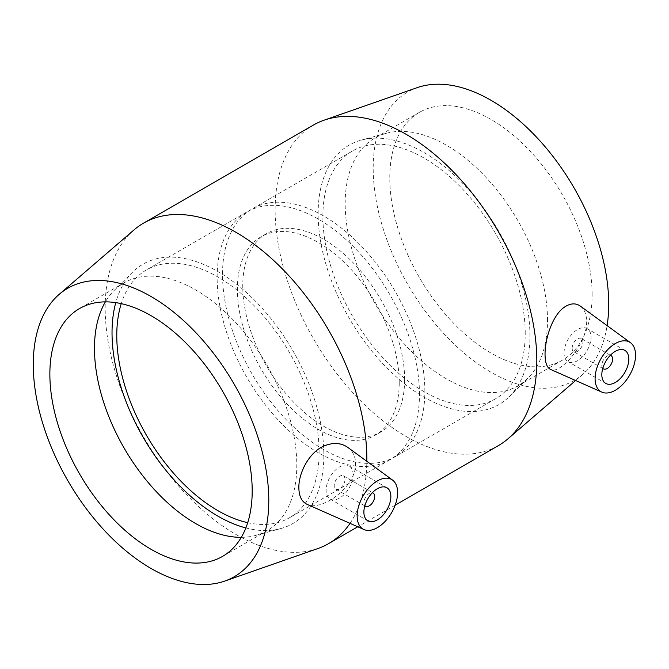<?xml version="1.0" encoding="UTF-8"?>
<svg xmlns="http://www.w3.org/2000/svg" width="669" height="669" viewBox="0 0 669 669"><rect width="100%" height="100%" fill="white"/><g stroke="black" fill="none" stroke-linecap="round" stroke-linejoin="round"><path stroke-width="0.5" stroke-dasharray="3.35 2.51" d="M364.848 505.731A7.627 4.407 -60 0 1 365.466 497.41A7.627 4.407 -60 0 1 372.365 492.719M345.003 479.364A7.627 4.407 -60 0 1 341.667 487.04A7.627 4.407 -60 0 1 335.788 489.089A7.627 4.407 -60 0 1 335.788 480.275A7.627 4.407 -60 0 1 343.423 475.868A7.627 4.407 -60 0 1 345.003 479.364M353.098 474.689A19.075 11.013 120 0 0 349.143 465.959A19.075 11.013 120 0 0 330.068 476.972A19.075 11.013 120 0 0 330.068 498.999A19.075 11.013 120 0 0 344.769 493.889A19.075 11.013 120 0 0 353.098 474.689M602.794 368.351A7.627 4.407 -60 0 1 601.824 365.349A7.627 4.407 -60 0 1 604.726 358.158A7.627 4.407 -60 0 1 610.304 355.348M572.154 348.223A7.627 4.407 120 0 0 573.734 351.71A7.627 4.407 120 0 0 581.361 347.303A7.627 4.407 120 0 0 581.361 338.497A7.627 4.407 120 0 0 575.482 340.538A7.627 4.407 120 0 0 572.154 348.223M564.059 352.889A19.075 11.013 -60 0 1 572.388 333.697A19.075 11.013 -60 0 1 587.089 328.588A19.075 11.013 -60 0 1 587.089 350.615A19.075 11.013 -60 0 1 568.006 361.628A19.075 11.013 -60 0 1 564.059 352.889M347.729 447.36C352.864 451.249 355.49 456.701 355.624 463.717C356.326 486.597 321.697 511.835 307.155 504.376M580.266 306.034C584.405 309.229 586.537 314.413 586.654 321.58C587.081 344.652 559.435 375.217 550.537 369.413M133.967 229.944A185.037 106.831 -120 0 0 143.492 436.832A185.037 106.831 -120 0 0 317.909 548.53M350.029 523.359A185.037 106.831 -120 0 0 366.838 461.301M313.452 125.044A185.037 106.831 -120 0 0 313.452 338.706A185.037 106.831 -120 0 0 498.489 445.546M241.3 537.332A143.074 82.605 -120 0 0 255.608 535.434A143.074 82.605 -120 0 0 267.174 530.634A143.074 82.605 -120 0 0 296.802 465.139A143.074 82.605 -120 0 0 234.351 321.162A143.074 82.605 -120 0 0 124.1 282.828A143.074 82.605 -120 0 0 114.165 290.446A143.074 82.605 -120 0 0 105.368 301.878M245.858 527.941A149.772 86.477 -120 0 0 280.721 528.585A149.772 86.477 -120 0 0 323.846 455.004A149.772 86.477 -120 0 0 250.975 296.743A149.772 86.477 -120 0 0 132.646 272.116A149.772 86.477 -120 0 0 115.779 302.631M247.714 522.69A143.074 82.605 -120 0 0 289.468 517.756A143.074 82.605 -120 0 0 319.105 452.261A143.074 82.605 -120 0 0 256.653 308.284A143.074 82.605 -120 0 0 146.402 269.95A143.074 82.605 -120 0 0 121.256 303.651M419.463 394.325A143.074 82.605 -120 0 0 357.012 250.34A143.074 82.605 -120 0 0 246.761 212.014A143.074 82.605 -120 0 0 246.761 377.216A143.074 82.605 -120 0 0 389.826 459.82A143.074 82.605 -120 0 0 419.463 394.325M399.226 382.643A114.458 66.08 -120 0 0 349.268 267.458A114.458 66.08 -120 0 0 261.069 236.793A114.458 66.08 -120 0 0 261.069 368.954A114.458 66.08 -120 0 0 375.518 435.034A114.458 66.08 -120 0 0 399.226 382.643M404.62 379.524A114.458 66.08 -120 0 0 354.662 264.339A114.458 66.08 -120 0 0 266.463 233.673A114.458 66.08 -120 0 0 266.463 365.843A114.458 66.08 -120 0 0 380.92 431.923A114.458 66.08 -120 0 0 404.62 379.524M424.857 391.206A143.074 82.605 -120 0 0 362.406 247.229A143.074 82.605 -120 0 0 252.154 208.895A143.074 82.605 -120 0 0 252.154 374.096A143.074 82.605 -120 0 0 395.22 456.701A143.074 82.605 -120 0 0 424.857 391.206M525.215 333.271A143.074 82.605 -120 0 0 462.764 189.285A143.074 82.605 -120 0 0 352.513 150.96A143.074 82.605 -120 0 0 352.513 316.161A143.074 82.605 -120 0 0 495.578 398.766A143.074 82.605 -120 0 0 525.215 333.271M529.948 336.005A149.772 86.477 -120 0 0 471.837 193.316A149.772 86.477 -120 0 0 361.268 140.122A149.772 86.477 -120 0 0 349.159 318.093A149.772 86.477 -120 0 0 509.335 396.6A149.772 86.477 -120 0 0 529.948 336.005M547.51 320.392A143.074 82.605 -120 0 0 491.999 184.092A143.074 82.605 -120 0 0 386.381 133.282A143.074 82.605 -120 0 0 374.816 138.082A143.074 82.605 -120 0 0 374.807 303.283A143.074 82.605 -120 0 0 517.881 385.888A143.074 82.605 -120 0 0 527.824 378.269A143.074 82.605 -120 0 0 547.51 320.392M592.115 294.636A143.074 82.605 -120 0 0 529.664 150.659A143.074 82.605 -120 0 0 419.413 112.333A143.074 82.605 -120 0 0 419.413 277.535A143.074 82.605 -120 0 0 562.487 360.131A143.074 82.605 -120 0 0 592.115 294.636M417.247 87.631A166.531 96.152 -120 0 0 407.68 284.308A166.531 96.152 -120 0 0 582.791 374.364A166.531 96.152 -120 0 0 607.109 325.627M335.788 489.089L364.814 505.848M343.423 475.868L372.449 492.627M330.068 498.999L367.833 520.808M349.143 465.959L386.916 487.768M610.387 355.256L581.361 338.497M602.761 368.468L573.734 351.71M624.854 350.389L587.089 328.588M605.779 383.429L568.006 361.628M395.136 505.212L357.773 526.779M124.1 282.828L79.494 308.576M267.174 530.634L222.568 556.382M255.608 535.434L280.721 528.585M114.165 290.446L132.646 272.116M246.761 212.014L146.402 269.95M389.826 459.82L289.468 517.756M266.463 233.673L261.069 236.793M380.92 431.923L375.518 435.034M352.513 150.96L252.154 208.895M495.578 398.766L395.22 456.701M386.381 133.282L361.268 140.122M527.824 378.269L509.335 396.6M419.413 112.333L374.816 138.082M562.487 360.131L517.881 385.888M582.791 374.364L575.641 380.519"/><path stroke-width="1" d="M372.365 492.719A7.627 4.407 -60 0 1 373.093 493.003A7.627 4.407 -60 0 1 374.673 496.498A7.627 4.407 -60 0 1 371.345 504.175A7.627 4.407 -60 0 1 365.466 506.224A7.627 4.407 -60 0 1 364.848 505.731M390.863 496.498A19.075 11.013 -60 0 1 382.534 515.69A19.075 11.013 -60 0 1 367.833 520.808A19.075 11.013 -60 0 1 367.833 498.781A19.075 11.013 -60 0 1 386.916 487.768A19.075 11.013 -60 0 1 390.863 496.498M610.304 355.348A7.627 4.407 -60 0 1 611.04 355.632A7.627 4.407 -60 0 1 611.04 364.438A7.627 4.407 -60 0 1 603.405 368.845A7.627 4.407 -60 0 1 602.794 368.351M601.824 374.699A19.075 11.013 -60 0 1 610.153 355.498A19.075 11.013 -60 0 1 624.854 350.389A19.075 11.013 -60 0 1 624.854 372.416A19.075 11.013 -60 0 1 605.779 383.429A19.075 11.013 -60 0 1 601.824 374.699M635.55 355.231A28.616 16.524 -60 0 1 623.633 383.404A28.616 16.524 -60 0 1 601.924 392.151A28.616 16.524 -60 0 1 596.556 369.004A28.616 16.524 -60 0 1 616.199 343.063A28.616 16.524 -60 0 1 630.482 342.687A28.616 16.524 -60 0 1 635.55 355.231M376.488 481.454A28.616 16.524 120 0 0 357.137 515.966A28.616 16.524 120 0 0 363.978 529.53A28.616 16.524 120 0 0 391.683 512.546A28.616 16.524 120 0 0 392.536 480.066A28.616 16.524 120 0 0 376.488 481.454M363.978 529.53L307.155 504.384C301.719 501.775 298.959 496.222 298.867 487.734C298.541 473.025 309.061 452.344 323.905 446.039C333.053 442.259 340.998 442.702 347.729 447.36L392.536 480.066M601.924 392.151L550.537 369.413C546.941 367.666 545.11 362.64 545.043 354.353C544.884 338.773 552.569 315.475 564.009 307.414C570.047 303.224 575.465 302.764 580.266 306.034L630.482 342.687M366.838 461.301A185.037 106.831 -120 0 0 366.855 458.959A185.037 106.831 -120 0 0 286.081 272.743A185.037 106.831 -120 0 0 143.492 223.17A185.037 106.831 -120 0 0 133.967 229.944L59.198 294.352A166.531 96.152 -120 0 0 67.761 480.559A166.531 96.152 -120 0 0 224.734 581.085A166.531 96.152 -120 0 0 268.787 500.471A166.531 96.152 -120 0 0 190.096 326.765A166.531 96.152 -120 0 0 59.198 294.352M224.734 581.085L317.909 548.53A185.037 106.831 -120 0 0 328.529 543.671A185.037 106.831 -120 0 0 350.029 523.359M395.136 505.212L498.489 445.546A185.037 106.831 -120 0 0 508.014 438.772A185.037 106.831 -120 0 0 536.814 360.834A185.037 106.831 -120 0 0 462.555 181.742A185.037 106.831 -120 0 0 324.072 120.186A185.037 106.831 -120 0 0 313.452 125.044L143.492 223.17M252.196 490.887A143.074 82.605 -120 0 0 189.745 346.91A143.074 82.605 -120 0 0 79.494 308.576A143.074 82.605 -120 0 0 79.494 473.786A143.074 82.605 -120 0 0 222.568 556.382A143.074 82.605 -120 0 0 252.196 490.887M105.368 301.878A143.074 82.605 -120 0 0 124.1 448.029A143.074 82.605 -120 0 0 241.3 537.332M115.779 302.631A149.772 86.477 -120 0 0 143.049 437.091A149.772 86.477 -120 0 0 245.858 527.941M121.256 303.651A143.074 82.605 -120 0 0 146.402 435.159A143.074 82.605 -120 0 0 247.714 522.69M607.109 325.627A166.531 96.152 -120 0 0 608.706 304.219A166.531 96.152 -120 0 0 541.882 143.032A166.531 96.152 -120 0 0 417.247 87.631L324.072 120.186M364.814 505.848L365.466 506.224M372.449 492.627L373.093 493.003M611.04 355.632L610.387 355.256M603.405 368.845L602.761 368.468M357.773 526.779L328.529 543.671M575.641 380.519L508.014 438.772"/></g></svg>
